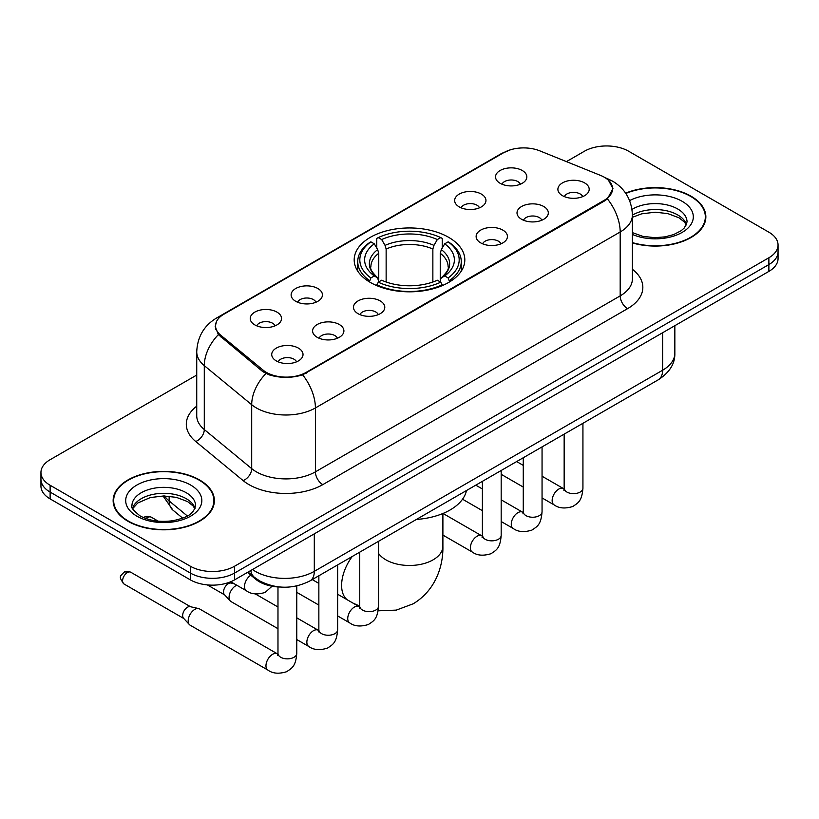 <?xml version="1.0" encoding="UTF-8"?>
<svg xmlns="http://www.w3.org/2000/svg" width="819" height="819" viewBox="0 0 819 819"><rect width="100%" height="100%" fill="white"/><g stroke="black" fill="none" stroke-linecap="round" stroke-linejoin="round"><path stroke-width="1.23" d="M448.607 237.305A55.313 31.931 0 0 0 388.329 230.385A55.313 31.931 0 0 0 354.187 259.889A55.313 31.931 0 0 0 370.393 282.463A55.313 31.931 0 0 0 430.671 289.394A55.313 31.931 0 0 0 464.813 259.889A55.313 31.931 0 0 0 448.607 237.305M459.234 206.89A15.653 9.04 180 0 1 456.132 204.33A15.653 9.04 180 0 1 461.312 193.1A15.653 9.04 180 0 1 481.377 194.103A15.653 9.04 180 0 1 484.479 204.33A15.653 9.04 180 0 1 459.234 206.89M479.473 207.821A9.388 5.426 0 0 0 476.945 205.18A9.388 5.426 0 0 0 467.69 203.808A9.388 5.426 0 0 0 461.148 207.821M295.71 301.3A15.653 9.04 180 0 1 292.598 298.74A15.653 9.04 180 0 1 297.788 287.51A15.653 9.04 180 0 1 317.844 288.513A15.653 9.04 180 0 1 320.956 298.74A15.653 9.04 180 0 1 295.71 301.3M315.939 302.231A9.388 5.426 0 0 0 313.421 299.59A9.388 5.426 0 0 0 304.166 298.218A9.388 5.426 0 0 0 297.614 302.231M254.822 324.897A15.653 9.04 180 0 1 251.72 322.348A15.653 9.04 180 0 1 256.91 311.107A15.653 9.04 180 0 1 276.965 312.121A15.653 9.04 180 0 1 280.067 322.348A15.653 9.04 180 0 1 254.822 324.897M275.061 325.839A9.388 5.426 0 0 0 272.532 323.198A9.388 5.426 0 0 0 263.288 321.826A9.388 5.426 0 0 0 256.736 325.839M500.122 183.282A15.653 9.04 180 0 1 497.01 180.723A15.653 9.04 180 0 1 502.201 169.492A15.653 9.04 180 0 1 522.256 170.506A15.653 9.04 180 0 1 525.368 180.723A15.653 9.04 180 0 1 500.122 183.282M520.352 184.224A9.388 5.426 0 0 0 517.833 181.583A9.388 5.426 0 0 0 508.579 180.2A9.388 5.426 0 0 0 502.027 184.224M521.59 219.287A15.653 9.04 180 0 1 518.488 216.728A15.653 9.04 180 0 1 523.669 205.497A15.653 9.04 180 0 1 543.734 206.501A15.653 9.04 180 0 1 546.836 216.728A15.653 9.04 180 0 1 521.59 219.287M541.83 220.219A9.388 5.426 0 0 0 539.301 217.578A9.388 5.426 0 0 0 530.047 216.206A9.388 5.426 0 0 0 523.505 220.219M480.712 242.885A15.653 9.04 180 0 1 477.61 240.336A15.653 9.04 180 0 1 482.79 229.095A15.653 9.04 180 0 1 502.846 230.108A15.653 9.04 180 0 1 505.958 240.336A15.653 9.04 180 0 1 480.712 242.885M500.941 243.827A9.388 5.426 0 0 0 498.423 241.185A9.388 5.426 0 0 0 489.168 239.813A9.388 5.426 0 0 0 482.616 243.827M358.067 313.697A15.653 9.04 180 0 1 354.955 311.138A15.653 9.04 180 0 1 360.145 299.908A15.653 9.04 180 0 1 380.2 300.911A15.653 9.04 180 0 1 383.312 311.138A15.653 9.04 180 0 1 358.067 313.697M378.296 314.629A9.388 5.426 0 0 0 375.778 311.988A9.388 5.426 0 0 0 366.523 310.616A9.388 5.426 0 0 0 359.971 314.629M317.178 337.295A15.653 9.04 180 0 1 314.076 334.746A15.653 9.04 180 0 1 319.267 323.515A15.653 9.04 180 0 1 339.322 324.519A15.653 9.04 180 0 1 342.424 334.746A15.653 9.04 180 0 1 317.178 337.295M337.418 338.237A9.388 5.426 0 0 0 334.889 335.595A9.388 5.426 0 0 0 325.645 334.224A9.388 5.426 0 0 0 319.093 338.237M276.3 360.903A15.653 9.04 180 0 1 273.198 358.343A15.653 9.04 180 0 1 278.378 347.113A15.653 9.04 180 0 1 298.444 348.126A15.653 9.04 180 0 1 301.546 358.343A15.653 9.04 180 0 1 276.3 360.903M296.529 361.844A9.388 5.426 0 0 0 294.011 359.203A9.388 5.426 0 0 0 284.756 357.821A9.388 5.426 0 0 0 278.204 361.844M562.479 195.68A15.653 9.04 180 0 1 559.367 193.12A15.653 9.04 180 0 1 564.557 181.89A15.653 9.04 180 0 1 584.612 182.903A15.653 9.04 180 0 1 587.725 193.12A15.653 9.04 180 0 1 562.479 195.68M582.708 196.621A9.388 5.426 0 0 0 580.19 193.98A9.388 5.426 0 0 0 570.935 192.598A9.388 5.426 0 0 0 564.383 196.621M600.552 175.409A28.174 16.267 180 0 1 604.32 177.232A28.174 16.267 180 0 1 612.571 188.739A28.174 16.267 180 0 1 604.32 200.235L306.183 372.369A28.174 16.267 180 0 1 263.186 370.188L220.628 335.104A28.174 16.267 180 0 1 215.54 325.778A28.174 16.267 180 0 1 223.792 314.271L503.705 152.672A28.174 16.267 180 0 1 539.793 150.85L600.552 175.409M280.467 587.049A31.306 18.079 180 0 1 255.835 579.35L247.451 572.44M632.411 242.936A50.614 29.218 0 0 0 705.855 216.861A50.614 29.218 0 0 0 691.031 196.191A50.614 29.218 0 0 0 625.634 193.151M199.549 479.944A50.614 29.218 0 0 0 144.39 473.607A50.614 29.218 0 0 0 113.145 500.604A50.614 29.218 0 0 0 127.969 521.273A50.614 29.218 0 0 0 183.128 527.6A50.614 29.218 0 0 0 214.383 500.604A50.614 29.218 0 0 0 199.549 479.944M113.667 503.235A50.614 29.218 0 0 0 113.493 504.013M608.537 180.344L612.94 188.565L607.422 198.884L604.688 200.86L302.651 374.846C291.482 378.204 280.313 378.204 269.144 374.846L262.817 371.642L218.366 334.633L215.172 326.515L216.615 321.335M196.734 375.051L50.123 459.705A31.306 18.079 0 0 0 40.95 472.491L40.95 486.117A31.306 18.079 0 0 0 50.123 498.904L190.325 579.852L190.325 573.034A31.306 18.079 0 0 0 234.603 573.034L768.877 264.578A31.306 18.079 0 0 0 778.05 251.791A31.306 18.079 0 0 1 768.877 264.578L234.603 573.034A31.306 18.079 0 0 1 190.325 573.034L50.123 492.086L190.325 573.034L190.325 566.216A31.306 18.079 0 0 0 234.603 566.216L768.877 257.76A31.306 18.079 0 0 0 778.05 244.973A31.306 18.079 0 0 0 768.877 232.197L628.675 151.249A31.306 18.079 0 0 0 584.397 151.249L566.431 161.619M40.95 479.299A31.306 18.079 0 0 0 50.123 492.086A31.306 18.079 0 0 1 40.95 479.299M40.95 472.491A31.306 18.079 0 0 0 50.123 485.268L190.325 566.216M214.035 504.013A50.614 29.218 0 0 0 213.861 503.235M705.507 220.27A50.614 29.218 0 0 0 705.333 219.492M190.325 579.852A31.306 18.079 0 0 0 234.603 579.852L768.877 271.396A31.306 18.079 0 0 0 778.05 258.609L778.05 244.973M632.411 242.598A50.092 28.921 0 0 0 705.333 216.861A50.092 28.921 0 0 0 690.663 196.406A50.092 28.921 0 0 0 625.829 193.448M128.337 521.058A50.092 28.921 0 0 0 182.934 527.323A50.092 28.921 0 0 0 213.861 500.604A50.092 28.921 0 0 0 199.181 480.159A50.092 28.921 0 0 0 144.594 473.884A50.092 28.921 0 0 0 113.667 500.604A50.092 28.921 0 0 0 128.337 521.058M369.389 281.879L370.874 277.928A49.672 28.675 0 0 1 370.874 241.851L374.293 243.816A44.871 25.911 0 0 0 374.293 275.952L377.661 277.866L378.757 281.9M378.757 280.252L378.757 253.276L377.661 249.631L374.293 243.816M376.771 248.096L376.771 238.431L378.255 237.592A49.672 28.675 0 0 1 440.745 237.592L437.326 239.557A44.871 25.911 0 0 0 381.674 239.557L385.043 245.372L386.138 249.017L386.138 282.002M432.862 282.002L432.862 249.017L433.957 245.372L437.326 239.557M416.4 519.451A57.402 33.139 0 0 0 466.482 490.53M376.771 284.746A51.761 29.883 0 0 0 442.229 284.746L440.745 282.186A49.672 28.675 0 0 1 378.255 282.186L376.771 285.626M442.229 285.626L442.229 284.746M370.874 241.851L369.389 242.7A51.761 29.883 0 0 0 357.739 261.589A51.761 29.883 0 0 0 369.389 280.487M440.745 237.592L442.229 238.431L442.229 248.096M378.255 282.186L381.674 280.211A44.871 25.911 0 0 0 437.326 280.211L440.745 282.186M374.293 275.952L370.874 277.928M381.674 239.557L378.255 237.592M377.661 249.631A40.141 23.178 0 0 0 377.661 277.866L377.856 277.989C372.154 272.481 369.83 268.734 370.884 266.769A38.616 22.297 0 0 1 378.757 253.276M449.611 280.487A51.761 29.883 0 0 0 461.261 261.589A51.761 29.883 0 0 0 449.611 242.7L448.126 241.851A49.672 28.675 0 0 1 448.126 277.928L449.611 281.879M448.126 277.928L444.707 275.952A44.871 25.911 0 0 0 444.707 243.816L448.126 241.851M444.707 243.816L441.339 249.631L440.243 253.276L440.243 280.252L441.339 277.866L444.707 275.952M440.243 253.276A38.616 22.297 0 0 1 448.116 266.769C449.16 268.745 446.846 272.492 441.144 277.989L441.339 277.866A40.141 23.178 0 0 0 441.339 249.631M440.243 281.9L440.243 280.252M277.979 628.695L231.019 601.576A9.388 5.426 -60 0 1 230.262 600.972A9.388 5.426 -60 0 1 229.074 597.276A9.388 5.426 -60 0 1 235.718 585.78A9.388 5.426 -60 0 1 236.824 585.247M230.262 600.972L224.396 594.625A6.787 3.921 -60 0 1 223.536 591.953A6.787 3.921 -60 0 1 228.337 583.65A6.787 3.921 -60 0 1 231.071 583.056L234.285 583.783M296.765 585.923L296.765 653.429C295.7 666.676 291.881 668.089 286.63 671.713C278.869 674.109 272.635 673.566 267.915 670.085L190.131 625.184A9.388 5.426 -60 0 1 189.384 624.58A9.388 5.426 -60 0 1 188.186 620.884A9.388 5.426 -60 0 1 194.83 609.377A9.388 5.426 -60 0 1 198.628 608.558A9.388 5.426 -60 0 1 199.529 608.916L277.948 654.156M189.384 624.58L183.517 618.222A6.787 3.921 -60 0 1 182.657 615.56A6.787 3.921 -60 0 1 187.449 607.248A6.787 3.921 -60 0 1 190.192 606.664L198.628 608.558M220.628 335.104L220.628 336.865M263.186 370.188L263.186 371.928M306.183 372.369L306.183 373.198M604.32 200.235L604.32 201.075M255.835 578.419L255.835 579.35M632.411 269.297A52.181 30.129 180 0 1 627.559 308.671L322.788 484.633A10.432 6.03 60 0 1 315.407 471.846L620.188 295.884A41.749 24.099 0 0 0 632.411 278.849L632.411 214.936A41.749 24.099 180 0 1 620.188 231.982A36.527 21.089 -120 0 0 607.422 198.884M322.788 484.633A52.181 30.129 180 0 1 248.996 484.633A52.181 30.129 180 0 1 243.151 480.61L195.741 441.513A52.181 30.129 180 0 1 196.734 406.163M256.378 471.846A41.749 24.099 0 0 0 315.407 471.846L315.407 407.944A41.749 24.099 180 0 1 256.378 407.944A41.749 24.099 180 0 1 251.699 404.719L204.289 365.632A41.749 24.099 180 0 1 196.734 351.801L196.734 415.714A41.749 24.099 0 0 0 204.289 429.535L251.699 468.632A41.749 24.099 0 0 0 256.378 471.846M632.411 214.936C631.705 199.928 625.102 188.677 612.622 181.173L607.35 178.603A36.527 17.107 112 0 0 605.794 178.153M302.651 374.846A36.527 21.089 60 0 1 315.407 407.944L620.188 231.982L620.188 295.884A10.432 6.03 60 0 0 627.559 308.671M220.465 316.595A36.527 21.089 -120 0 0 216.533 318.038C204.044 325.542 197.451 336.793 196.734 351.801M216.533 318.038L501.003 153.808A36.527 21.089 60 0 1 503.767 152.631M218.366 334.633A36.527 24.427 129.5 0 0 204.289 365.632L204.289 429.535A10.432 6.982 -50.5 0 1 195.741 441.513M265.929 373.577A36.527 24.427 129.5 0 0 251.699 404.719L251.699 468.632A10.432 6.982 -50.5 0 1 243.151 480.61M234.603 566.216L234.603 579.852M768.877 257.76L768.877 271.396M50.123 485.268L50.123 498.904M252.467 569.543A41.749 24.099 0 0 0 255.272 571.334A41.749 24.099 0 0 0 314.301 571.334L662.612 370.239A41.749 24.099 0 0 0 674.846 353.194C675.143 363.554 669.635 372.42 658.292 379.791L309.981 580.886A20.874 12.05 60 0 0 314.301 571.334L314.301 533.834M662.612 332.739L662.612 370.239A20.874 12.05 60 0 1 658.292 379.791M250.778 570.515A20.874 13.964 129.5 0 0 254.412 577.303L248.075 572.082M164.506 495.966A41.749 24.099 0 0 0 169.144 500.952L169.144 496.212M182.668 518.151L172.963 510.145A20.874 13.964 129.5 0 1 169.144 500.952L187.336 515.96M686.517 224.59A31.808 18.366 0 0 0 677.733 214.947A31.808 18.366 0 0 0 632.411 215.141M632.411 232.627L642.833 236.353L654.831 237.684L664.956 236.875L673.597 234.603L681.142 230.733L684.438 227.836L687.049 221.969A31.808 18.366 0 0 0 677.733 208.988A31.808 18.366 0 0 0 632.012 209.418M632.411 234.449A38.073 21.98 0 0 0 684.008 231.255A38.073 21.98 0 0 0 682.155 201.31A38.073 21.98 0 0 0 629.627 200.594M195.045 508.343A31.808 18.366 0 0 0 186.261 498.699A31.808 18.366 0 0 0 154.32 494.144A31.808 18.366 0 0 0 132.483 508.343M186.261 492.731A31.808 18.366 0 0 0 151.587 488.748A31.808 18.366 0 0 0 131.951 505.722C130.293 506.705 132.965 510.073 139.977 515.837C149.15 520.853 160.319 522.45 173.485 520.628C185.145 517.782 193.141 515.458 195.577 505.722A31.808 18.366 0 0 0 186.261 492.731M136.845 516.144A38.073 21.98 0 0 0 190.684 516.144A38.073 21.98 0 0 0 190.684 485.063A38.073 21.98 0 0 0 136.845 485.063A38.073 21.98 0 0 0 136.845 516.144M442.895 513.503L442.895 546.191A33.395 19.277 180 0 1 433.118 559.827A33.395 19.277 180 0 1 385.882 559.827A33.395 19.277 180 0 1 378.532 553.409M347.092 599.692A33.395 19.277 -60 0 1 352.231 556.5M432.862 249.017A38.616 22.297 0 0 0 386.138 249.017M433.957 245.372A40.141 23.178 0 0 0 385.043 245.372M582.933 423.3L582.933 488.206A9.388 5.426 180 0 1 579.76 492.28A9.388 5.426 180 0 1 566.902 492.045A9.388 5.426 180 0 1 564.158 488.206L563.851 490.243L564.69 489.547M582.933 488.206C581.869 501.453 578.05 502.876 572.809 506.49C565.049 508.886 558.814 508.343 554.094 504.862A9.388 5.426 -60 0 1 552.651 497.338A9.388 5.426 -60 0 1 558.783 489.066A9.388 5.426 -60 0 1 559.203 488.841A9.388 5.426 -60 0 1 563.482 488.595L564.127 488.933M542.055 446.898L542.055 511.814A9.388 5.426 180 0 1 538.871 515.878A9.388 5.426 180 0 1 526.023 515.653A9.388 5.426 180 0 1 523.269 511.814L522.972 513.841L523.812 513.144M542.055 511.814C540.99 525.061 537.172 526.474 531.92 530.088C524.16 532.493 517.925 531.951 513.206 528.47A9.388 5.426 -60 0 1 511.773 520.945A9.388 5.426 -60 0 1 517.905 512.663A9.388 5.426 -60 0 1 518.325 512.438A9.388 5.426 -60 0 1 522.604 512.203L523.239 512.54M501.177 470.505L501.177 535.421A9.388 5.426 180 0 1 497.993 539.486A9.388 5.426 180 0 1 485.135 539.25A9.388 5.426 180 0 1 482.391 535.421L482.084 537.448L482.923 536.752M501.177 535.421C500.102 548.658 496.283 550.081 491.042 553.695C483.282 556.091 477.047 555.558 472.328 552.067A9.388 5.426 -60 0 1 470.884 544.543A9.388 5.426 -60 0 1 477.027 536.271A9.388 5.426 -60 0 1 477.436 536.046A9.388 5.426 -60 0 1 481.715 535.8L482.36 536.138M378.532 541.308L378.532 606.224A9.388 5.426 180 0 1 375.348 610.298A9.388 5.426 180 0 1 362.489 610.063A9.388 5.426 180 0 1 359.746 606.224L359.439 608.251L360.278 607.565M378.532 606.224C377.457 619.471 373.638 620.884 368.396 624.498C360.636 626.904 354.402 626.361 349.682 622.88A9.388 5.426 -60 0 1 348.239 615.356A9.388 5.426 -60 0 1 354.371 607.084A9.388 5.426 -60 0 1 354.791 606.848A9.388 5.426 -60 0 1 359.07 606.613L359.715 606.951M337.643 564.915L337.643 629.831A9.388 5.426 180 0 1 334.459 633.896A9.388 5.426 180 0 1 321.611 633.66A9.388 5.426 180 0 1 318.857 629.831L318.56 631.859L319.4 631.162M337.643 629.831C336.578 643.079 332.76 644.492 327.508 648.105C319.758 650.511 313.513 649.969 308.794 646.488A9.388 5.426 -60 0 1 307.36 638.963A9.388 5.426 -60 0 1 313.493 630.681A9.388 5.426 -60 0 1 313.912 630.456A9.388 5.426 -60 0 1 318.192 630.221L318.826 630.558M127.385 572.573A6.787 3.921 -60 0 1 130.774 572.235C127.518 571.089 125.256 571.089 123.986 572.235A6.787 3.921 60 0 1 127.385 572.573A6.787 3.921 -60 0 0 122.952 578.542A6.787 3.921 -60 0 0 123.986 583.978L183.753 618.488M296.765 653.429A9.388 5.426 180 0 1 293.581 657.503A9.388 5.426 180 0 1 280.733 657.268A9.388 5.426 180 0 1 277.979 653.429L277.672 655.466L278.511 654.77M267.915 670.085A9.388 5.426 -60 0 1 266.472 662.561A9.388 5.426 -60 0 1 272.614 654.289A9.388 5.426 -60 0 1 273.024 654.064A9.388 5.426 -60 0 1 277.303 653.818M147.819 517.475A6.787 3.921 -60 0 1 151.218 517.147C147.963 516.001 145.7 516.001 144.431 517.147A6.787 3.921 60 0 1 147.819 517.475A6.787 3.921 -60 0 0 146.273 518.673M230.753 581.746L246.437 590.796A9.388 5.426 -60 0 1 244.942 583.486A9.388 5.426 -60 0 1 250.798 575.204M215.54 325.778L215.54 329.238M612.571 188.739L612.571 191.226M501.003 153.808L510.554 149.764M607.35 178.603L605.077 177.692M309.981 580.886C293.182 589.322 276.392 589.322 259.592 580.886L254.412 577.303M674.846 353.194L674.846 325.686M172.963 510.145L163.032 495.966M686.363 224.949L684.438 222.072L679.023 217.813L667.833 213.595L655.21 212.213L641.748 213.81L632.411 217.281M705.333 221.038L705.333 216.861M194.891 508.701L192.967 505.825L187.551 501.566L176.361 497.348L163.739 495.966L150.276 497.553L137.715 503.02L132.637 508.701M213.861 504.791L213.861 500.604M113.667 504.791L113.667 500.604M442.895 546.191C443.345 565.499 436.005 590.018 413.226 603.787L396.283 610.114L378.143 610.81M357.739 271.14L357.739 261.589M461.261 271.14L461.261 261.589M359.746 606.132L352.876 603.04M554.094 504.862L542.055 497.921M523.269 487.07L501.177 474.314M564.158 434.142L564.158 488.206M563.482 488.595L542.055 476.228M523.269 465.387L516.656 461.568M513.206 528.47L501.177 521.519M482.391 510.677L462.54 499.211M523.269 457.749L523.269 511.814M522.604 512.203L501.177 499.825M482.391 488.984L475.778 485.165M472.328 552.067L442.895 535.083M482.391 481.347L482.391 535.421M481.715 535.8L443.007 513.452M349.682 622.88L337.643 615.929M318.857 605.087L296.765 592.332M359.746 552.16L359.746 606.224M359.07 606.613L337.643 594.246M318.857 583.394L312.244 579.576M308.794 646.488L296.765 639.537M207.35 584.899L224.641 594.881M318.857 575.757L318.857 629.831M318.192 630.221L296.765 617.843M277.979 607.002L255.313 593.918M229.719 582.155L231.419 583.138M277.979 586.947L277.979 653.429M130.774 572.235L190.54 606.736M123.986 583.978C117.834 575.88 120.608 576.351 123.986 572.235M246.437 590.796C251.064 594.266 257.309 594.809 265.151 592.424L272.072 586.22M151.218 517.147L158.2 521.171M143.663 517.659L144.431 517.147"/></g></svg>
